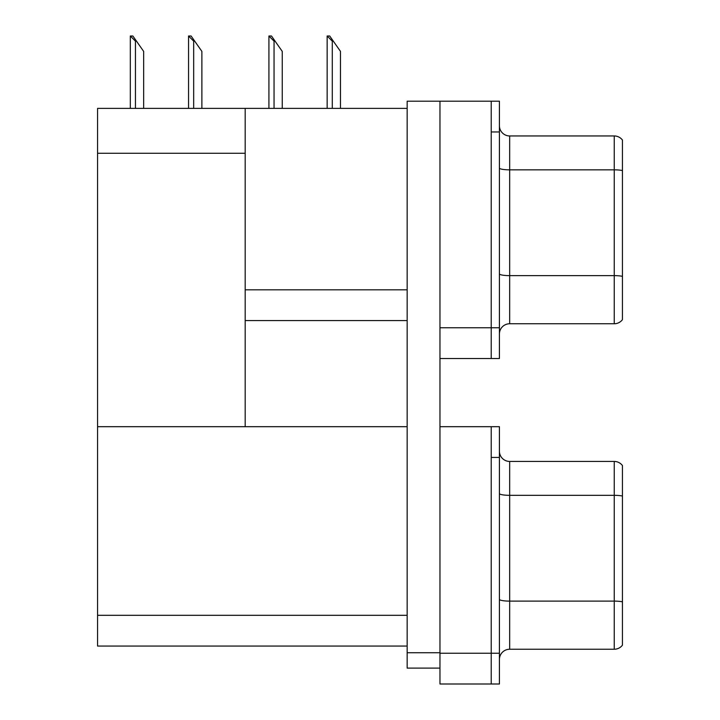 <?xml version="1.0" encoding="UTF-8"?>
<svg xmlns="http://www.w3.org/2000/svg" width="720" height="720" viewBox="0 0 720 720"><rect width="100%" height="100%" fill="white"/><g stroke="black" fill="none" stroke-linecap="round" stroke-linejoin="round"><path stroke-width="1.08" d="M97.56 153.279L245.187 153.279L245.187 426.69L97.56 426.69L97.56 108.378L407.16 108.378M491.22 426.69L491.22 684L499.419 684L499.419 426.69L439.965 426.69L439.965 101.196L491.22 101.196L491.22 358.515L439.965 358.515L439.965 327.762L491.22 327.762L491.22 358.515L499.419 358.515L499.419 327.762L491.22 327.762L491.22 131.958L499.419 131.958L499.419 327.762M245.187 320.58L407.16 320.58M245.187 153.279L245.187 108.378M439.965 426.69L439.965 684L491.22 684L491.22 457.443L499.419 457.443M245.187 426.69L407.16 426.69M97.56 426.69L97.56 646.065L407.16 646.065M499.419 334.008A10.251 10.251 0 0 1 509.67 323.757L614.241 323.757L614.241 135.954L509.67 135.954A10.251 10.251 0 0 1 499.419 125.703A10.251 10.251 0 0 0 509.67 135.954L509.67 323.757M622.44 140.049A10.251 10.251 0 0 0 614.241 135.954A10.251 10.251 0 0 1 622.44 140.049L622.44 319.662A10.251 10.251 0 0 1 614.241 323.757M491.22 101.196L499.419 101.196L499.419 131.958M622.44 171.261L622.44 276.345A10.251 1.782 180 0 0 614.241 275.634L509.67 275.634A10.251 1.782 0 0 1 499.419 273.852M499.419 659.502A10.251 10.251 0 0 1 509.67 649.251L614.241 649.251L614.241 461.439L509.67 461.439A10.251 10.251 0 0 1 499.419 451.188A10.251 10.251 0 0 0 509.67 461.439L509.67 649.251M622.44 465.543A10.251 10.251 0 0 0 614.241 461.439A10.251 10.251 0 0 1 622.44 465.543L622.44 645.147A10.251 10.251 0 0 1 614.241 649.251M622.44 496.746L622.44 601.83A10.251 1.782 180 0 0 614.241 601.119L509.67 601.119A10.251 1.782 0 0 1 499.419 599.337M327.627 36L329.706 36L333.297 41.13L332.28 41.13L327.15 36L327.15 108.378M340.479 108.378L340.479 51.381L333.297 41.13M269.406 36L271.485 36L275.067 41.13L274.05 41.13L268.92 36L268.92 108.378M282.249 108.378L282.249 51.381L275.067 41.13M189.027 36L191.106 36L194.697 41.13L193.671 41.13L188.55 36L188.55 108.378M201.879 108.378L201.879 51.381L194.697 41.13M130.797 36L132.876 36L136.467 41.13L135.45 41.13L130.32 36L130.32 108.378M143.649 108.378L143.649 51.381L136.467 41.13M439.965 668.106L407.16 668.106L407.16 652.734L439.965 652.734M439.965 101.196L407.16 101.196L407.16 652.734M245.187 289.827L407.16 289.827M439.965 653.247L499.419 653.247M97.56 615.312L407.16 615.312M622.44 170.55A10.251 1.782 180 0 0 614.241 169.839L509.67 169.839A10.251 1.782 0 0 1 499.419 168.057M622.44 496.035A10.251 1.782 180 0 0 614.241 495.324L509.67 495.324A10.251 1.782 0 0 1 499.419 493.542M332.28 108.378L332.28 41.13M274.05 108.378L274.05 41.13M193.671 108.378L193.671 41.13M135.45 108.378L135.45 41.13"/></g></svg>
